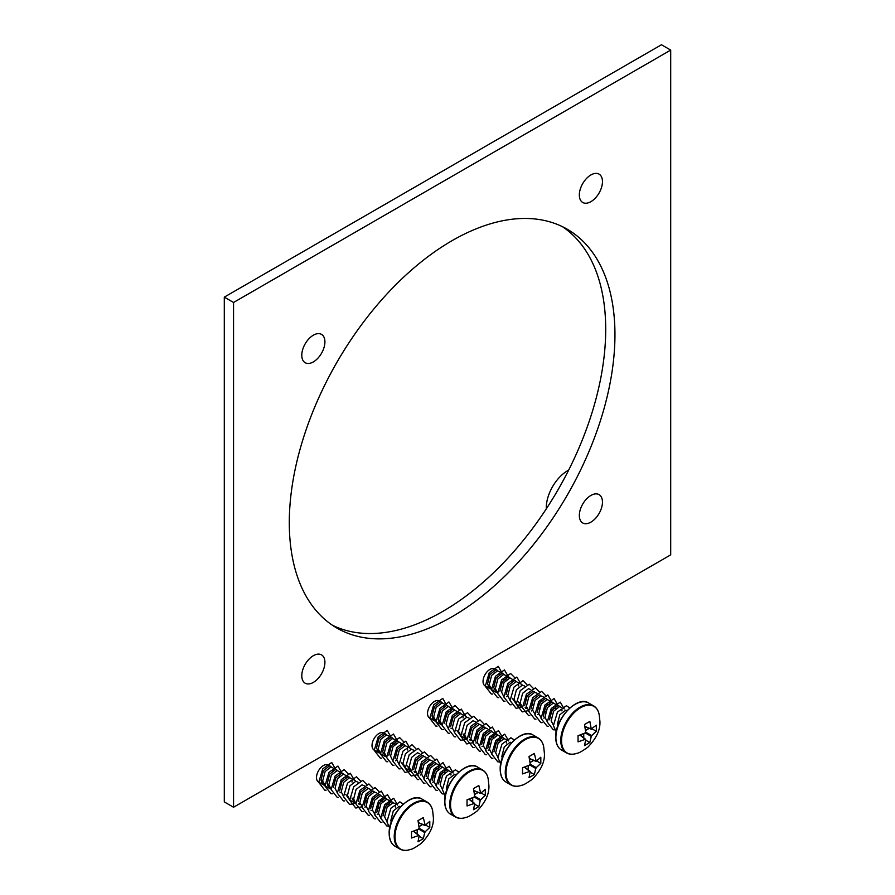 <?xml version="1.0" encoding="UTF-8"?>
<svg xmlns="http://www.w3.org/2000/svg" width="895" height="895" viewBox="0 0 895 895"><rect width="100%" height="100%" fill="white"/><g stroke="black" fill="none" stroke-linecap="round" stroke-linejoin="round"><path stroke-width="1.34" d="M313.351 335.189A16.356 9.442 -60 0 1 321.529 334.383A16.356 9.442 -60 0 1 324.035 347.484A16.356 9.442 -60 0 1 313.351 361.904A16.356 9.442 -60 0 1 305.173 362.71A16.356 9.442 -60 0 1 302.667 349.609A16.356 9.442 -60 0 1 313.351 335.189M313.351 655.688A16.356 9.442 -60 0 1 321.529 654.871A16.356 9.442 -60 0 1 324.035 667.983A16.356 9.442 -60 0 1 313.351 682.393A16.356 9.442 -60 0 1 305.173 683.198A16.356 9.442 -60 0 1 302.667 670.098A16.356 9.442 -60 0 1 313.351 655.688M590.901 495.438A16.356 9.442 -60 0 1 599.079 494.633A16.356 9.442 -60 0 1 601.585 507.733A16.356 9.442 -60 0 1 590.901 522.143A16.356 9.442 -60 0 1 582.723 522.96A16.356 9.442 -60 0 1 580.217 509.848A16.356 9.442 -60 0 1 590.901 495.438M590.901 174.95A16.356 9.442 -60 0 1 599.079 174.133A16.356 9.442 -60 0 1 601.585 187.245A16.356 9.442 -60 0 1 590.901 201.655A16.356 9.442 -60 0 1 582.723 202.471A16.356 9.442 -60 0 1 580.217 189.36A16.356 9.442 -60 0 1 590.901 174.95M546.286 508.863A30.419 17.564 -60 0 1 567.777 470.602A30.419 17.564 -60 0 1 568.661 470.11M332.459 625.269A230.272 132.952 120 0 0 442.88 611.352A230.272 132.952 120 0 0 592.031 412.64A230.272 132.952 120 0 0 562.541 226.737M452.12 616.689A230.272 132.952 120 0 0 602.559 413.77A230.272 132.952 120 0 0 567.262 229.243A230.272 132.952 120 0 0 452.12 240.643A230.272 132.952 120 0 0 301.693 443.573A230.272 132.952 120 0 0 336.99 628.1A230.272 132.952 120 0 0 452.12 616.689M670.702 50.086L661.45 44.75L224.298 297.129L224.298 801.909L233.55 807.245L670.702 554.866L670.702 50.086L233.55 302.476L233.55 807.245M233.55 302.476L224.298 297.129M418.726 829.083L419.184 828.278L425.192 831.746L424.733 832.551L418.726 829.083L411.521 831.869L411.521 838.011L418.726 835.482L413.389 831.231M425.192 831.746L429.79 827.461L429.79 821.319L425.192 825.347L423.313 817.582L417.999 820.648L419.184 828.278M419.184 835.751L417.999 841.747L423.313 838.682L424.733 832.551M316.506 777.542A9.811 5.661 -60 0 1 320.79 767.675A9.811 5.661 -60 0 1 328.353 765.046L330.523 766.299L329.338 765.997L323.431 770.595L320.992 780.138L323.811 785.083L318.542 782.04A9.811 5.661 -60 0 1 316.506 777.542M331.239 766.97L330.523 766.299M332.582 770.808L333.432 771.3L333.499 770.192M336.721 769.879L330.993 766.959L325.098 771.557L322.659 781.1L325.467 786.045L330.009 788.663L327.19 783.718L329.628 774.175L335.536 769.577L337.437 770.55M339.328 776.345L339.697 773.772M343.635 774.119L337.191 770.539L331.295 775.137L328.857 784.68L331.105 789.233M342.919 773.459L341.733 773.157L335.826 777.755L333.387 787.298M345.828 778.449L345.895 777.341M349.833 777.699L343.4 774.108L337.493 778.717L335.054 788.249L337.303 792.813M349.117 777.028L347.931 776.737L342.024 781.335L339.585 790.878M352.026 782.029L352.093 780.921M355.315 780.608L349.598 777.688L343.691 782.297L341.252 791.829L343.501 796.393M358.011 782.163L355.796 781.268L349.889 785.877L347.45 795.409L350.269 800.354L355.684 803.374M364.209 785.743L361.994 784.848L356.087 789.457L353.648 798.989L355.897 803.553M367.722 787.768L366.525 787.466L360.618 792.075L358.19 801.607M370.407 789.323L368.192 788.428L362.285 793.026L359.846 802.569L362.665 807.514M373.92 791.348L372.723 791.046L366.827 795.655L364.388 805.187M376.605 792.903L374.39 792.008L368.483 796.606L366.044 806.149L368.863 811.094M380.118 794.928L378.932 794.626L373.025 799.235L370.586 808.767M382.724 801.405L383.082 798.821M387.02 799.179L380.588 795.588L374.681 800.186L372.242 809.729L375.061 814.674M386.316 798.508L385.13 798.206L379.223 802.804L376.784 812.347M388.922 804.985L389.28 802.401M393.218 802.759L386.785 799.168L380.878 803.766L378.44 813.309L380.688 817.862M392.513 802.088L391.328 801.786L385.421 806.384L382.982 815.927M395.422 807.077L395.478 805.981M395.198 803.632L392.983 802.748L387.076 807.346L384.637 816.889L386.886 821.442M400.58 806.742L399.181 806.317L393.274 810.926L390.846 820.458L391.238 822.315M322.782 781.906A9.811 5.661 -60 0 1 321.529 782.353M327.615 785.62L328.935 785.251M340.01 792.769L341.331 792.411M345.794 794.458L349.486 799.794M352.898 801.003L354.062 800.891M351.992 798.027L354.8 802.972M358.604 803.509L359.924 803.151M359.096 804.583L360.271 804.471M364.399 802.602L366.681 800.533M364.802 807.089L366.122 806.731M371.212 803.151L374.86 796.863M370.597 806.171L372.879 804.102M371 810.669L372.32 810.311M377.41 806.731L381.057 800.443M376.795 809.751L379.077 807.682M377.198 814.249L378.518 813.879M383.619 810.299L387.255 804.023M418.379 822.594L425.192 825.347M425.584 825.033L429.79 827.461M418.994 826.644L422.664 824.519M417.204 833.983L417.204 829.732M419.106 836.254L423.313 838.682M335.536 769.197L331.721 762.484L322.715 768.872L318.721 782.409L324.773 790.14L326.071 790.207M341.879 772.855L337.918 766.064L328.912 772.452L324.93 785.989L330.982 793.72L332.269 793.787M348.032 773.649L344.116 769.644L335.11 776.032L331.128 789.569L337.18 797.3L338.467 797.367M354.275 780.015L350.314 773.224L341.308 779.612L337.325 793.138L343.378 800.88L344.664 800.935M360.428 780.798L356.512 776.793L347.506 783.192L343.523 796.718L349.576 804.46L355.404 803.274M366.626 784.378L362.71 780.373L353.704 786.772L349.721 800.298L355.774 808.04L361.602 806.842M372.823 787.958L368.908 783.953L359.902 790.352L355.919 803.878L361.972 811.62L363.269 811.675M379.021 791.538L375.106 787.533L366.1 793.921L362.117 807.458L368.169 815.2L369.467 815.255M385.275 797.904L381.304 791.113L372.298 797.501L368.315 811.038L374.367 818.768L375.665 818.835M391.473 801.484L387.501 794.693L378.495 801.081L374.513 814.618L380.565 822.348L381.863 822.415M397.671 805.064L393.699 798.273L384.693 804.661L380.711 818.198L386.763 825.928L388.061 825.995M403.287 804.09L399.897 801.853L390.902 808.241L386.908 821.778L389.694 828.054M474.238 797.031L474.697 796.237L480.704 799.705L480.246 800.499L474.238 797.031L467.033 799.817L467.033 805.959L474.238 803.441L468.902 799.179M480.704 799.705L485.303 795.409L485.303 789.267L480.704 793.294L478.825 785.53L473.5 788.596L474.697 796.237M474.697 803.699L473.5 809.695L478.825 806.63L480.246 800.499M372.018 745.501A9.811 5.661 -60 0 1 376.303 735.623A9.811 5.661 -60 0 1 383.865 732.994L386.036 734.247L384.85 733.945L378.943 738.554L376.504 748.086L379.323 753.031L374.054 749.988A9.811 5.661 -60 0 1 372.018 745.501M386.752 734.918L386.036 734.247M388.094 738.755L388.945 739.248L389.001 738.14M392.234 737.827L386.506 734.907L380.599 739.505L378.171 749.048L380.979 753.993L385.521 756.611L382.702 751.666L385.141 742.134L391.048 737.525L392.95 738.498M394.84 744.304L395.21 741.72M399.148 742.078L392.704 738.487L386.797 743.085L384.369 752.628L386.618 757.181M398.432 741.407L397.246 741.105L391.339 745.703L388.9 755.246M401.34 746.408L401.407 745.3M405.345 745.658L398.901 742.067L392.994 746.665L390.567 756.208L392.815 760.761M404.629 744.987L403.444 744.685L397.537 749.283L395.098 758.826M407.538 749.988L407.605 748.88M410.827 748.567L405.099 745.647L399.204 750.245L396.765 759.788L399.013 764.341M413.524 750.111L411.308 749.227L405.401 753.825L402.963 763.368L405.782 768.313L411.197 771.322M419.721 753.691L417.506 752.796L411.599 757.405L409.16 766.937L411.409 771.501M423.223 755.716L422.037 755.425L416.13 760.023L413.703 769.566M425.919 757.271L423.704 756.376L417.797 760.985L415.358 770.517L418.178 775.462M429.421 759.296L428.235 759.005L422.328 763.603L419.9 773.146M432.117 760.851L429.902 759.956L423.995 764.565L421.556 774.097L424.375 779.042M435.63 762.876L434.433 762.574L428.526 767.183L426.098 776.715M438.237 769.353L438.595 766.769M442.533 767.127L436.1 763.536L430.193 768.145L427.754 777.677L430.573 782.622M441.828 766.456L440.631 766.154L434.735 770.763L432.296 780.295M444.435 772.933L444.793 770.349M448.731 770.707L442.298 767.116L436.391 771.714L433.952 781.257L436.201 785.821M448.026 770.036L446.829 769.734L440.933 774.343L438.494 783.875M450.935 775.036L450.99 773.929M450.711 771.591L448.496 770.696L442.589 775.294L440.15 784.837L442.398 789.39M456.092 774.701L454.694 774.276L448.787 778.874L446.348 788.417L446.75 790.263M378.283 749.853A9.811 5.661 -60 0 1 377.041 750.301M383.127 753.568L384.447 753.21M389.538 749.63L393.185 743.342M395.523 760.728L396.843 760.358M401.296 762.406L404.987 767.742M408.411 768.962L409.574 768.839M407.493 765.986L410.313 770.931M414.116 771.456L415.437 771.098M414.609 772.542L415.772 772.419M419.9 770.55L422.194 768.481M420.314 775.036L421.634 774.678M426.725 771.098L430.372 764.811M426.109 774.13L428.392 772.061M426.512 778.616L427.832 778.258M432.923 774.678L436.57 768.391M432.307 777.71L434.59 775.641M432.71 782.196L434.03 781.838M439.121 778.258L442.768 771.971M473.891 790.542L480.704 793.294M481.096 792.981L485.303 795.409M474.507 794.592L478.176 792.467M472.717 801.931L472.717 797.691M474.618 804.202L478.825 806.63M391.048 737.144L387.233 730.432L378.227 736.82L374.233 750.357L380.286 758.099L381.583 758.154M397.391 740.803L393.431 734.012L384.425 740.4L380.431 753.937L386.483 761.679L387.781 761.734M403.533 741.597L399.629 737.592L390.623 743.98L386.629 757.517L392.681 765.247L393.979 765.314M409.787 747.963L405.827 741.172L396.821 747.56L392.838 761.097L398.89 768.827L400.177 768.894M415.94 748.757L412.024 744.752L403.018 751.14L399.036 764.677L405.088 772.407L410.917 771.221M422.138 752.337L418.222 748.332L409.216 754.72L405.234 768.257L411.286 775.987L417.115 774.801M428.336 755.906L424.42 751.901L415.414 758.3L411.431 771.826L417.484 779.567L418.77 779.623M434.534 759.486L430.618 755.481L421.612 761.88L417.629 775.406L423.682 783.147L424.968 783.203M440.776 765.851L436.816 759.061L427.81 765.46L423.827 778.986L429.88 786.727L431.177 786.783M446.974 769.431L443.014 762.641L434.008 769.04L430.025 782.566L436.078 790.307L437.375 790.363M453.183 773.011L449.212 766.221L440.206 772.609L436.223 786.146L442.275 793.887L443.573 793.943M458.799 772.038L455.41 769.801L446.404 776.189L442.421 789.726L445.207 796.013M529.739 764.979L530.209 764.185L536.217 767.653L535.758 768.447L529.739 764.979L522.535 767.765L522.535 773.906L529.739 771.389L524.414 767.127M536.217 767.653L540.815 763.368L540.815 757.215L536.217 761.253L534.337 753.478L529.012 756.555L530.209 764.185M530.209 771.658L529.012 777.654L534.337 774.578L535.758 768.447M427.53 713.449A9.811 5.661 -60 0 1 431.815 703.571A9.811 5.661 -60 0 1 439.378 700.942L441.548 702.195L440.362 701.904L434.455 706.502L432.017 716.045L434.836 720.99L429.566 717.947A9.811 5.661 -60 0 1 427.53 713.449M442.253 702.866L441.548 702.195M443.607 706.703L444.457 707.195L444.513 706.088M447.746 705.775L442.018 702.855L436.111 707.464L433.672 716.996L436.491 721.941L441.034 724.558L438.214 719.614L440.653 710.082L446.56 705.473L448.462 706.446M450.353 712.252L450.711 709.668M454.66 710.026L448.216 706.435L442.309 711.044L439.87 720.576L442.119 725.14M453.944 709.355L452.758 709.053L446.851 713.662L444.412 723.194M456.853 714.355L456.909 713.248M460.858 713.606L454.414 710.015L448.507 714.624L446.079 724.156L448.328 728.72M460.142 712.935L458.956 712.633L453.049 717.242L450.61 726.774M463.051 717.935L463.118 716.828M466.34 716.515L460.612 713.595L454.705 718.193L452.277 727.736L454.526 732.3M469.025 718.07L466.81 717.175L460.903 721.773L458.475 731.316L461.283 736.261L466.698 739.27M475.223 721.65L473.007 720.755L467.112 725.353L464.673 734.896L466.921 739.449M478.736 723.675L477.55 723.373L471.643 727.971L469.204 737.514M481.432 725.218L479.205 724.335L473.31 728.933L470.871 738.476L473.69 743.421M484.933 727.255L483.747 726.953L477.84 731.551L475.402 741.094M487.63 728.798L485.414 727.915L479.507 732.513L477.069 742.056L479.888 747.001M491.131 730.835L489.945 730.533L484.038 735.131L481.611 744.674M493.738 737.301L494.107 734.717M498.045 735.075L491.612 731.483L485.705 736.093L483.266 745.625L486.086 750.569M497.329 734.403L496.143 734.113L490.236 738.711L487.809 748.254M499.947 740.881L500.305 738.297M504.243 738.655L497.81 735.063L491.903 739.673L489.464 749.204L491.713 753.769M503.527 737.983L502.341 737.693L496.434 742.291L494.006 751.834M506.447 742.984L506.503 741.877M506.223 739.538L504.008 738.643L498.101 743.253L495.662 752.784L497.911 757.349M511.604 742.649L510.206 742.224L504.299 746.833L501.86 756.365L502.263 758.21M433.795 717.801A9.811 5.661 -60 0 1 432.553 718.249M438.628 721.515L439.96 721.157M445.05 717.577L448.697 711.29M451.035 728.675L452.355 728.317M456.808 730.354L460.5 735.69M463.912 736.909L465.087 736.786M463.006 733.934L465.825 738.878M469.629 739.415L470.949 739.046M470.11 740.489L471.285 740.366M475.413 738.498L477.695 736.428M475.827 742.995L477.147 742.626M482.237 739.046L485.884 732.77M481.611 742.078L483.904 740.008M482.025 746.564L483.345 746.206M488.435 742.626L492.082 736.35M487.809 745.658L490.102 743.588M488.222 750.144L489.543 749.786M494.633 746.206L498.28 739.919M529.392 758.49L536.217 761.253M536.608 760.94L540.815 763.368M530.019 762.54L533.688 760.426M528.229 769.879L528.229 765.639M530.131 772.15L534.337 774.578M446.56 705.092L442.734 698.38L433.728 704.779L429.745 718.305L435.798 726.046L437.096 726.102M452.904 708.75L448.932 701.96L439.937 708.359L435.943 721.885L441.996 729.626L443.293 729.682M459.045 709.545L455.13 705.54L446.135 711.939L442.141 725.465L448.194 733.206L449.491 733.262M465.299 715.91L461.339 709.12L452.333 715.508L448.339 729.045L454.392 736.786L455.689 736.842M471.441 716.705L467.537 712.7L458.531 719.088L454.537 732.625L460.589 740.366L466.429 739.169M477.639 720.285L473.735 716.28L464.729 722.668L460.735 736.205L466.787 743.935L472.627 742.749M483.848 723.865L479.933 719.86L470.927 726.248L466.944 739.785L472.996 747.515L474.283 747.582M490.046 727.445L486.13 723.44L477.124 729.828L473.142 743.365L479.194 751.095L480.481 751.162M496.289 733.81L492.328 727.02L483.322 733.408L479.34 746.945L485.392 754.675L486.679 754.742M502.487 737.379L498.526 730.588L489.52 736.988L485.537 750.513L491.59 758.255L492.876 758.311M508.684 740.959L504.724 734.168L495.718 740.568L491.735 754.093L497.788 761.835L499.086 761.891M514.312 739.997L510.922 737.749L501.916 744.148L497.933 757.673L500.719 763.961M585.252 732.938L585.71 732.132L591.729 735.6L591.259 736.406L585.252 732.938L578.047 735.724L578.047 741.865L585.252 739.337L579.926 735.086M591.729 735.6L596.327 731.316L596.327 725.174L591.259 728.933L589.85 721.437L584.524 724.502L585.71 732.132M585.71 739.606L584.524 745.602L589.85 742.526L591.259 736.406M483.043 681.397A9.811 5.661 -60 0 1 487.327 671.53A9.811 5.661 -60 0 1 494.879 668.901L497.061 670.154L495.864 669.852L489.968 674.45L487.529 683.993L490.348 688.937L485.068 685.894A9.811 5.661 -60 0 1 483.043 681.397M497.765 670.825L497.061 670.154M499.119 674.662L499.969 675.154L500.025 674.047M503.258 673.734L497.531 670.814L491.623 675.412L489.185 684.955L492.004 689.9L496.546 692.517L493.727 687.573L496.166 678.03L502.073 673.432L503.963 674.394M505.865 680.2L506.223 677.616M510.161 677.974L503.728 674.394L497.821 678.992L495.382 688.535L497.631 693.088M509.456 677.302L508.27 677.012L502.363 681.61L499.925 691.153M512.365 682.303L512.421 681.196M516.359 681.554L509.926 677.962L504.019 682.572L501.58 692.103L503.829 696.668M515.654 680.882L514.468 680.592L508.561 685.19L506.122 694.733M518.563 685.883L518.619 684.776M521.852 684.462L516.124 681.543L510.217 686.152L507.778 695.683L510.027 700.248M524.537 686.018L522.322 685.122L516.415 689.732L513.987 699.263L516.795 704.208L522.21 707.229M530.735 689.597L528.52 688.702L522.613 693.301L520.185 702.843L522.434 707.408M534.248 691.622L533.062 691.32L527.155 695.93L524.716 705.461M536.933 693.178L534.718 692.282L528.811 696.881L526.383 706.423L529.191 711.368M540.446 695.202L539.26 694.9L533.353 699.51L530.914 709.041M543.131 696.757L540.916 695.862L535.02 700.461L532.581 710.003L535.389 714.948M546.644 698.782L545.458 698.48L539.551 703.078L537.112 712.621M549.25 705.26L549.619 702.676M553.558 703.034L547.113 699.442L541.218 704.041L538.779 713.583L541.598 718.528M552.841 702.362L551.656 702.06L545.749 706.658L543.31 716.201M555.448 708.829L555.817 706.256M559.755 706.614L553.323 703.022L547.416 707.621L544.977 717.163L547.225 721.717M559.039 705.942L557.853 705.64L551.947 710.238L549.508 719.781M561.948 710.932L562.015 709.824M561.736 707.486L559.52 706.602L553.613 711.201L551.175 720.743L553.423 725.297M567.117 710.596L565.718 710.171L559.811 714.781L557.372 724.312L557.775 726.169M489.308 685.76A9.811 5.661 -60 0 1 488.066 686.197M494.141 689.474L495.461 689.105M500.551 685.525L504.198 679.249M506.536 696.623L507.868 696.265M512.32 698.301L516.012 703.649M519.424 704.857L520.599 704.745M518.518 701.881L521.337 706.826M525.141 707.363L526.461 707.005M525.622 708.437L526.797 708.325M530.925 706.457L533.207 704.376M531.339 710.943L532.659 710.585M537.75 707.005L541.397 700.718M537.123 710.026L539.405 707.956M537.537 714.523L538.857 714.165M543.947 710.585L547.595 704.298M543.321 713.606L545.603 711.536M543.735 718.103L545.055 717.734M550.145 714.154L553.792 707.878M584.905 726.449L591.729 729.201M592.121 728.888L596.327 731.316M585.531 730.499L589.201 728.373M583.741 737.838L583.741 733.587M585.643 740.109L589.85 742.526M502.073 673.04L498.246 666.339L489.241 672.727L485.258 686.264L491.31 693.994L492.608 694.061M508.416 676.709L504.444 669.919L495.438 676.307L491.456 689.844L497.508 697.574L498.806 697.641M514.558 677.504L510.642 673.499L501.636 679.887L497.654 693.412L503.706 701.154L505.004 701.21M520.812 683.858L516.84 677.067L507.834 683.467L503.851 696.992L509.904 704.734L511.202 704.79M526.954 684.653L523.038 680.647L514.043 687.047L510.049 700.572L516.102 708.314L521.942 707.117M533.151 688.233L529.247 684.227L520.241 690.627L516.247 704.152L522.3 711.894L528.139 710.697M539.349 691.813L535.445 687.807L526.439 694.196L522.445 707.732L528.497 715.474L529.795 715.53M545.547 695.393L541.643 691.387L532.637 697.776L528.643 711.312L534.695 719.054L535.993 719.11M551.801 701.758L547.841 694.967L538.835 701.356L534.852 714.892L540.904 722.623L542.191 722.69M557.999 705.338L554.039 698.547L545.033 704.936L541.05 718.472L547.102 726.203L548.389 726.27M564.197 708.918L560.236 702.127L551.231 708.516L547.248 722.052L553.3 729.783L554.587 729.85M569.813 707.945L566.434 705.707L557.428 712.096L553.446 725.632L556.231 731.909M430.159 804.952A27.152 15.674 120 0 0 427.016 801.987A27.152 15.674 120 0 0 406.095 809.259A27.152 15.674 120 0 0 394.236 836.579A27.152 15.674 120 0 0 399.864 849.008C402.895 850.72 406.464 850.843 410.548 849.4L410.357 849.467C412.159 849.344 415.806 847.296 421.31 843.325C429.857 834.576 433.885 825.984 433.381 817.538L432.654 810.848A26.861 15.506 120 0 0 412.203 805.053A26.861 15.506 120 0 0 395.019 836.803A26.861 15.506 120 0 0 410.402 849.456M424.689 832.742A6.22 3.591 120 0 0 425.338 831.612M418.491 835.561A6.22 3.591 120 0 0 419.151 835.941M408.333 800.656A26.492 15.293 120 0 0 389.37 833.234M394.986 846.189C391.216 843.929 389.28 839.7 389.168 833.502C388.273 814.808 411.275 791.158 422.138 799.168A27.152 15.674 120 0 0 401.217 806.44A27.152 15.674 120 0 0 389.37 833.771A27.152 15.674 120 0 0 394.986 846.189L399.864 849.008A27.152 15.674 120 0 0 404.003 850.25M425.338 825.224A6.22 3.591 120 0 0 424.689 824.843M419.151 828.043A6.22 3.591 120 0 0 418.491 829.173M485.672 772.9A27.152 15.674 120 0 0 482.528 769.935A27.152 15.674 120 0 0 461.607 777.207A27.152 15.674 120 0 0 449.749 804.538A27.152 15.674 120 0 0 455.376 816.956C458.408 818.668 461.965 818.791 466.06 817.348L465.87 817.415C467.671 817.292 471.318 815.244 476.822 811.273C485.37 802.535 489.386 793.932 488.894 785.486L488.167 778.795A26.861 15.506 120 0 0 467.705 773A26.861 15.506 120 0 0 450.532 804.75A26.861 15.506 120 0 0 465.915 817.403M480.201 800.689A6.22 3.591 120 0 0 480.85 799.571M474.003 803.52A6.22 3.591 120 0 0 474.652 803.889M463.845 768.604A26.492 15.293 120 0 0 444.871 801.182M450.498 814.148C446.728 811.877 444.793 807.648 444.681 801.45C443.786 782.756 466.787 759.105 477.65 767.127A27.152 15.674 120 0 0 456.73 774.399A27.152 15.674 120 0 0 444.871 801.719A27.152 15.674 120 0 0 450.498 814.148L455.376 816.956A27.152 15.674 120 0 0 459.515 818.198M480.85 793.171A6.22 3.591 120 0 0 480.201 792.791M474.652 795.991A6.22 3.591 120 0 0 474.003 797.121M543.69 746.788A26.861 15.506 120 0 0 523.217 740.948A26.861 15.506 120 0 0 506.044 772.698A26.861 15.506 120 0 0 521.416 785.351C523.172 785.239 526.831 783.192 532.335 779.221C540.882 770.483 544.898 761.891 544.406 753.433L543.712 746.945C542.918 742.682 541.028 739.662 538.029 737.883A27.152 15.674 120 0 0 517.109 745.166A27.152 15.674 120 0 0 505.261 772.486A27.152 15.674 120 0 0 510.888 784.915A27.152 15.674 120 0 0 515.028 786.157M535.702 768.648A6.22 3.591 120 0 0 536.362 767.518M529.516 771.468A6.22 3.591 120 0 0 530.164 771.848M519.346 736.551A26.492 15.293 120 0 0 500.383 769.129M506.011 782.096C502.24 779.836 500.305 775.596 500.193 769.398C499.298 750.715 522.288 727.064 533.163 735.075A27.152 15.674 120 0 0 512.242 742.347A27.152 15.674 120 0 0 500.383 769.666A27.152 15.674 120 0 0 506.011 782.096L510.888 784.915C513.92 786.615 517.478 786.75 521.572 785.295L521.382 785.362M541.173 740.847A27.152 15.674 120 0 0 538.029 737.883L533.163 735.075M536.362 761.119A6.22 3.591 120 0 0 535.702 760.75M530.164 763.95A6.22 3.591 120 0 0 529.516 765.068M596.685 708.806A27.152 15.674 120 0 0 593.542 705.842A27.152 15.674 120 0 0 572.621 713.114A27.152 15.674 120 0 0 560.773 740.433A27.152 15.674 120 0 0 566.401 752.863C569.433 754.563 572.99 754.698 577.085 753.254L576.895 753.321C578.685 753.198 582.343 751.151 587.847 747.18C596.383 738.431 600.411 729.839 599.918 721.381L599.191 714.702A26.861 15.506 120 0 0 578.729 708.907A26.861 15.506 120 0 0 561.557 740.646A26.861 15.506 120 0 0 576.928 753.31M591.215 736.596A6.22 3.591 120 0 0 591.863 735.466M585.028 739.415A6.22 3.591 120 0 0 585.677 739.796M574.858 704.51A26.492 15.293 120 0 0 555.896 737.088M561.523 750.044C557.753 747.784 555.806 743.555 555.706 737.357C554.81 718.663 577.801 695.012 588.664 703.022A27.152 15.674 120 0 0 567.743 710.294A27.152 15.674 120 0 0 555.896 737.614A27.152 15.674 120 0 0 561.523 750.044L566.401 752.863A27.152 15.674 120 0 0 570.529 754.105M591.863 729.078A6.22 3.591 120 0 0 591.215 728.698M585.677 731.897A6.22 3.591 120 0 0 585.028 733.016M422.138 799.168L427.016 801.987C430.003 803.766 431.905 806.775 432.688 811.049L432.654 810.848M413.647 831.131L419.095 835.482M418.424 822.863L424.912 825.403M477.65 767.127L482.528 769.935C485.515 771.714 487.406 774.734 488.2 778.997L488.167 778.795M469.159 799.09L474.607 803.441M473.936 790.811L480.425 793.35M524.671 767.037L530.12 771.389M529.448 758.759L535.937 761.298M588.664 703.022L593.542 705.842C596.54 707.609 598.431 710.63 599.225 714.904L599.191 714.702M580.173 734.985L585.621 739.337M584.961 726.718L591.45 729.257"/></g></svg>
